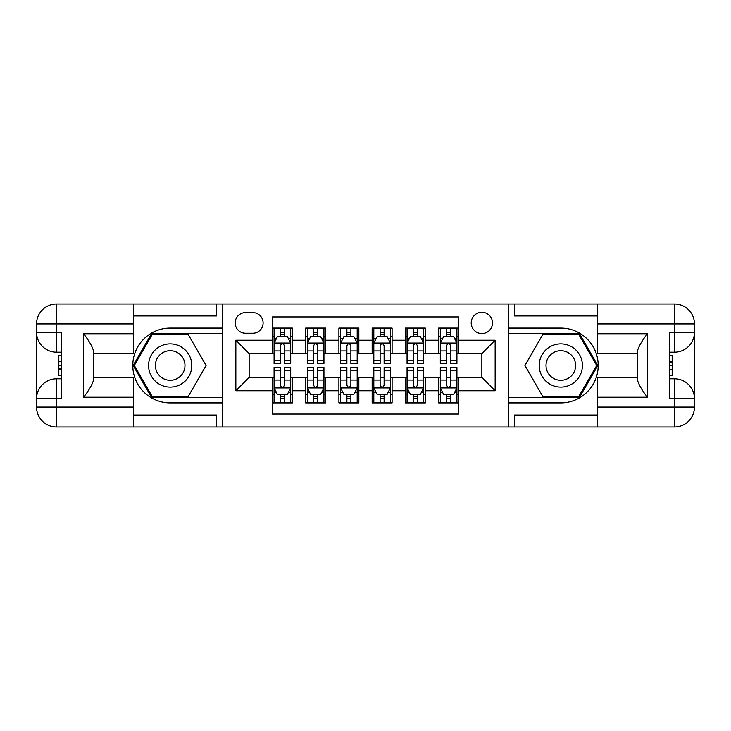 <?xml version="1.0" encoding="UTF-8"?>
<svg xmlns="http://www.w3.org/2000/svg" width="731" height="731" viewBox="0 0 731 731"><rect width="100%" height="100%" fill="white"/><g stroke="black" fill="none" stroke-linecap="round" stroke-linejoin="round"><path stroke-width="1.1" d="M481.857 312.311A10.636 10.636 0 0 0 471.212 322.947A10.636 10.636 0 0 0 481.857 333.583A10.636 10.636 0 0 0 492.493 322.947A10.636 10.636 0 0 0 481.857 312.311M133.453 415.034L216.568 415.034L216.568 427.005L597.547 427.005L597.547 407.057L674.503 407.057L674.503 398.742L669.514 398.742L669.514 332.258L674.503 332.258L674.503 323.943L597.547 323.943L597.547 333.756L647.41 333.756L647.41 397.244C642.092 390.418 638.766 384.661 637.432 379.974L637.432 351.026C638.766 346.339 642.092 340.582 647.41 333.756M458.584 328.1L438.637 328.1L438.637 340.235L425.341 340.235L425.341 353.53L438.637 353.53L438.637 340.235M425.341 340.235L425.341 328.1L405.394 328.1L405.394 340.235L392.099 340.235L392.099 353.53L405.394 353.53L405.394 340.235M392.099 340.235L392.099 328.1L372.152 328.1L372.152 340.235L358.848 340.235L358.848 353.53L372.152 353.53L372.152 340.235M358.848 340.235L358.848 328.1L338.901 328.1L338.901 340.235L325.606 340.235L325.606 353.53L338.901 353.53L338.901 340.235M325.606 340.235L325.606 328.1L305.659 328.1L305.659 353.53L292.363 353.53L292.363 328.1L272.416 328.1M272.416 402.9L292.363 402.9L292.363 377.47L305.659 377.47L305.659 402.9L325.606 402.9L325.606 377.47L338.901 377.47L338.901 390.765L325.606 390.765M338.901 390.765L338.901 402.9L358.848 402.9L358.848 377.47L372.152 377.47L372.152 390.765L358.848 390.765M372.152 390.765L372.152 402.9L392.099 402.9L392.099 377.47L405.394 377.47L405.394 390.765L392.099 390.765M405.394 390.765L405.394 402.9L425.341 402.9L425.341 377.47L438.637 377.47L438.637 390.765L425.341 390.765M245.488 333.254L252.798 333.254A10.307 10.307 0 0 0 263.105 322.947A10.307 10.307 0 0 0 252.798 312.64L245.488 312.64A10.307 10.307 0 0 0 235.181 322.947A10.307 10.307 0 0 0 245.488 333.254M597.547 315.966L514.432 315.966L514.432 303.995L508.447 303.995L508.447 427.005M508.447 303.995L133.453 303.995L133.453 323.943L56.497 323.943L56.497 332.258L61.486 332.258L61.486 398.742L56.497 398.742L56.497 407.057L133.453 407.057L133.453 397.244L83.59 397.244L83.59 333.756C88.908 340.582 92.234 346.339 93.568 351.026L93.568 379.974C92.234 384.661 88.908 390.418 83.59 397.244M222.553 427.005L222.553 303.995M458.584 340.235L458.584 316.962L272.416 316.962L272.416 353.53L249.143 353.53L249.143 377.47L272.416 377.47L272.416 414.038L458.584 414.038L458.584 377.47L481.857 377.47L481.857 353.53L458.584 353.53L458.584 340.235L495.152 340.235L495.152 390.765L458.584 390.765M272.416 390.765L235.848 390.765L235.848 340.235L272.416 340.235M438.637 390.765L438.637 402.9L458.584 402.9M272.416 336.415L274.079 336.415M280.393 336.415L284.386 336.415M290.7 336.415L292.363 336.415M272.416 353.201L274.079 353.201M280.393 353.201L284.386 353.201M290.7 353.201L292.363 353.201M272.416 377.799L274.079 377.799M280.393 377.799L284.386 377.799M290.7 377.799L292.363 377.799M272.416 394.585L274.079 394.585M280.393 394.585L284.386 394.585M290.7 394.585L292.363 394.585M305.659 353.201L307.322 353.201M313.636 353.201L317.629 353.201M323.943 353.201L325.606 353.201M305.659 336.415L307.322 336.415M313.636 336.415L317.629 336.415M323.943 336.415L325.606 336.415M305.659 377.799L307.322 377.799M313.636 377.799L317.629 377.799M323.943 377.799L325.606 377.799M305.659 394.585L307.322 394.585M313.636 394.585L317.629 394.585M323.943 394.585L325.606 394.585M338.901 377.799L340.564 377.799M346.887 377.799L350.871 377.799M357.185 377.799L358.848 377.799M338.901 394.585L340.564 394.585M346.887 394.585L350.871 394.585M357.185 394.585L358.848 394.585M338.901 336.415L340.564 336.415M346.887 336.415L350.871 336.415M357.185 336.415L358.848 336.415M338.901 353.201L340.564 353.201M346.887 353.201L350.871 353.201M357.185 353.201L358.848 353.201M372.152 377.799L373.815 377.799M380.129 377.799L384.113 377.799M390.436 377.799L392.099 377.799M372.152 394.585L373.815 394.585M380.129 394.585L384.113 394.585M390.436 394.585L392.099 394.585M372.152 336.415L373.815 336.415M380.129 336.415L384.113 336.415M390.436 336.415L392.099 336.415M372.152 353.201L373.815 353.201M380.129 353.201L384.113 353.201M390.436 353.201L392.099 353.201M405.394 377.799L407.057 377.799M413.371 377.799L417.364 377.799M423.678 377.799L425.341 377.799M405.394 394.585L407.057 394.585M413.371 394.585L417.364 394.585M423.678 394.585L425.341 394.585M405.394 336.415L407.057 336.415M413.371 336.415L417.364 336.415M423.678 336.415L425.341 336.415M405.394 353.201L407.057 353.201M413.371 353.201L417.364 353.201M423.678 353.201L425.341 353.201M438.637 377.799L440.3 377.799M446.614 377.799L450.607 377.799M456.921 377.799L458.584 377.799M438.637 394.585L440.3 394.585M446.614 394.585L450.607 394.585M456.921 394.585L458.584 394.585M438.637 336.415L440.3 336.415M446.614 336.415L450.607 336.415M456.921 336.415L458.584 336.415M438.637 353.201L440.3 353.201M446.614 353.201L450.607 353.201M456.921 353.201L458.584 353.201M249.143 353.53L235.848 340.235M249.143 377.47L235.848 390.765M495.152 340.235L481.857 353.53M495.152 390.765L481.857 377.47M284.386 332.422L280.393 332.422M290.7 360.794L284.386 360.794L284.386 363.508L290.7 363.508L290.7 343.223L287.374 336.58L277.405 336.58L274.079 343.223L274.079 363.508L280.393 363.508L280.393 360.794L274.079 360.794M274.079 343.223L274.079 328.1M290.7 343.223L290.7 328.1M280.393 336.58L280.393 328.1M284.386 328.1L284.386 336.58M284.386 360.794L284.386 345.717C283.052 343.159 281.727 343.159 280.393 345.717L280.393 360.794M280.393 398.578L284.386 398.578M274.079 370.206L280.393 370.206L280.393 367.492L274.079 367.492L274.079 387.777L277.405 394.42L287.374 394.42L290.7 387.777L290.7 367.492L284.386 367.492L284.386 370.206L290.7 370.206M290.7 387.777L290.7 402.9M274.079 387.777L274.079 402.9M284.386 394.42L284.386 402.9M280.393 402.9L280.393 394.42M280.393 370.206L280.393 385.283C281.727 387.841 283.052 387.841 284.386 385.283L284.386 370.206M180.996 346.786A21.61 21.61 0 0 0 151.481 354.699A21.61 21.61 0 0 0 159.385 384.214A21.61 21.61 0 0 0 188.909 376.301A21.61 21.61 0 0 0 180.996 346.786M177.587 352.689A14.794 14.794 0 0 0 157.375 358.108A14.794 14.794 0 0 0 162.794 378.311A14.794 14.794 0 0 0 183.006 372.892A14.794 14.794 0 0 0 177.587 352.689M188.141 396.586L152.249 396.586L134.303 365.5L152.249 334.414L188.141 334.414L206.087 365.5L188.141 396.586M571.615 346.786A21.61 21.61 0 0 0 542.091 354.699A21.61 21.61 0 0 0 550.004 384.214A21.61 21.61 0 0 0 579.519 376.301A21.61 21.61 0 0 0 571.615 346.786M568.206 352.689A14.794 14.794 0 0 0 547.994 358.108A14.794 14.794 0 0 0 553.413 378.311A14.794 14.794 0 0 0 573.625 372.892A14.794 14.794 0 0 0 568.206 352.689M578.751 396.586L542.859 396.586L524.913 365.5L542.859 334.414L578.751 334.414L596.697 365.5L578.751 396.586M222.215 303.995L222.215 328.1L170.195 328.1A37.4 37.4 0 0 0 132.795 365.5A37.4 37.4 0 0 0 170.195 402.9L222.215 402.9L222.215 427.005M83.59 333.756L133.453 333.756L133.453 323.943M133.453 333.756L133.453 353.694L93.568 353.694M133.453 407.057L133.453 427.005L56.497 427.005A19.947 19.947 0 0 1 36.55 407.057L36.55 323.943A19.947 19.947 0 0 1 56.497 303.995L133.453 303.995M222.215 328.1L222.215 333.418L151.673 333.418L133.152 365.5L151.673 397.582L222.215 397.582L222.215 333.418M222.215 397.582L222.215 402.9M93.568 377.306L133.453 377.306L133.453 397.244M216.568 427.005L133.453 427.005M36.55 398.742A19.947 19.947 0 0 1 56.497 378.795A19.947 19.947 0 0 0 36.55 398.742L56.497 398.742L56.497 378.795L61.486 378.795M61.486 352.205L56.497 352.205L56.497 332.258L36.55 332.258A19.947 19.947 0 0 0 56.497 352.205A19.947 19.947 0 0 1 36.55 332.258M216.568 303.995L216.568 315.966L133.453 315.966M61.486 355.275L58.827 355.275L58.827 368.433L61.486 368.433M58.827 365.345L61.486 365.345M58.827 361.671L61.486 361.671M58.827 361.068L61.486 361.068M58.827 368.433L58.827 375.725L61.486 375.725M58.827 369.091L61.486 369.091M508.785 427.005L508.785 402.9L560.805 402.9A37.4 37.4 0 0 0 598.205 365.5A37.4 37.4 0 0 0 560.805 328.1L508.785 328.1L508.785 303.995M647.41 397.244L597.547 397.244L597.547 407.057M597.547 397.244L597.547 377.306L637.432 377.306M597.547 323.943L597.547 303.995L674.503 303.995A19.947 19.947 0 0 1 694.45 323.943L694.45 407.057A19.947 19.947 0 0 1 674.503 427.005L597.547 427.005M508.785 402.9L508.785 397.582L579.327 397.582L597.848 365.5L579.327 333.418L508.785 333.418L508.785 397.582M508.785 333.418L508.785 328.1M637.432 353.694L597.547 353.694L597.547 333.756M514.432 303.995L597.547 303.995M694.45 332.258A19.947 19.947 0 0 1 674.503 352.205A19.947 19.947 0 0 0 694.45 332.258L674.503 332.258L674.503 352.205L669.514 352.205M669.514 378.795L674.503 378.795L674.503 398.742L694.45 398.742A19.947 19.947 0 0 0 674.503 378.795A19.947 19.947 0 0 1 694.45 398.742M514.432 427.005L514.432 415.034L597.547 415.034M669.514 375.725L672.173 375.725L672.173 362.567L669.514 362.567M672.173 365.655L669.514 365.655M672.173 369.329L669.514 369.329M672.173 369.932L669.514 369.932M672.173 362.567L672.173 355.275L669.514 355.275M672.173 361.909L669.514 361.909M317.629 332.422L313.636 332.422M323.943 360.794L317.629 360.794L317.629 363.508L323.943 363.508L323.943 343.223L320.617 336.58L310.648 336.58L307.322 343.223L307.322 363.508L313.636 363.508L313.636 360.794L307.322 360.794M307.322 343.223L307.322 328.1M323.943 343.223L323.943 328.1M313.636 336.58L313.636 328.1M317.629 328.1L317.629 336.58M317.629 360.794L317.629 345.717C316.304 343.159 314.97 343.159 313.636 345.717L313.636 360.794M350.871 332.422L346.887 332.422M357.185 360.794L350.871 360.794L350.871 363.508L357.185 363.508L357.185 343.223L353.868 336.58L343.89 336.58L340.564 343.223L340.564 363.508L346.887 363.508L346.887 360.794L340.564 360.794M340.564 343.223L340.564 328.1M357.185 343.223L357.185 328.1M346.887 336.58L346.887 328.1M350.871 328.1L350.871 336.58M350.871 360.794L350.871 345.717C349.546 343.159 348.212 343.159 346.887 345.717L346.887 360.794M384.113 332.422L380.129 332.422M390.436 360.794L384.113 360.794L384.113 363.508L390.436 363.508L390.436 343.223L387.11 336.58L377.132 336.58L373.815 343.223L373.815 363.508L380.129 363.508L380.129 360.794L373.815 360.794M373.815 343.223L373.815 328.1M390.436 343.223L390.436 328.1M380.129 336.58L380.129 328.1M384.113 328.1L384.113 336.58M384.113 360.794L384.113 345.717C382.788 343.159 381.463 343.159 380.129 345.717L380.129 360.794M417.364 332.422L413.371 332.422M423.678 360.794L417.364 360.794L417.364 363.508L423.678 363.508L423.678 343.223L420.352 336.58L410.383 336.58L407.057 343.223L407.057 363.508L413.371 363.508L413.371 360.794L407.057 360.794M407.057 343.223L407.057 328.1M423.678 343.223L423.678 328.1M413.371 336.58L413.371 328.1M417.364 328.1L417.364 336.58M417.364 360.794L417.364 345.717C416.03 343.159 414.705 343.159 413.371 345.717L413.371 360.794M313.636 398.578L317.629 398.578M307.322 370.206L313.636 370.206L313.636 367.492L307.322 367.492L307.322 387.777L310.648 394.42L320.617 394.42L323.943 387.777L323.943 367.492L317.629 367.492L317.629 370.206L323.943 370.206M323.943 387.777L323.943 402.9M307.322 387.777L307.322 402.9M317.629 394.42L317.629 402.9M313.636 402.9L313.636 394.42M313.636 370.206L313.636 385.283C314.97 387.841 316.295 387.841 317.629 385.283L317.629 370.206M346.887 398.578L350.871 398.578M340.564 370.206L346.887 370.206L346.887 367.492L340.564 367.492L340.564 387.777L343.89 394.42L353.868 394.42L357.185 387.777L357.185 367.492L350.871 367.492L350.871 370.206L357.185 370.206M357.185 387.777L357.185 402.9M340.564 387.777L340.564 402.9M350.871 394.42L350.871 402.9M346.887 402.9L346.887 394.42M346.887 370.206L346.887 385.283C348.212 387.841 349.537 387.841 350.871 385.283L350.871 370.206M380.129 398.578L384.113 398.578M373.815 370.206L380.129 370.206L380.129 367.492L373.815 367.492L373.815 387.777L377.132 394.42L387.11 394.42L390.436 387.777L390.436 367.492L384.113 367.492L384.113 370.206L390.436 370.206M390.436 387.777L390.436 402.9M373.815 387.777L373.815 402.9M384.113 394.42L384.113 402.9M380.129 402.9L380.129 394.42M380.129 370.206L380.129 385.283C381.454 387.841 382.788 387.841 384.113 385.283L384.113 370.206M413.371 398.578L417.364 398.578M407.057 370.206L413.371 370.206L413.371 367.492L407.057 367.492L407.057 387.777L410.383 394.42L420.352 394.42L423.678 387.777L423.678 367.492L417.364 367.492L417.364 370.206L423.678 370.206M423.678 387.777L423.678 402.9M407.057 387.777L407.057 402.9M417.364 394.42L417.364 402.9M413.371 402.9L413.371 394.42M413.371 370.206L413.371 385.283C414.696 387.841 416.03 387.841 417.364 385.283L417.364 370.206M450.607 332.422L446.614 332.422M456.921 360.794L450.607 360.794L450.607 363.508L456.921 363.508L456.921 343.223L453.595 336.58L443.626 336.58L440.3 343.223L440.3 363.508L446.614 363.508L446.614 360.794L440.3 360.794M440.3 343.223L440.3 328.1M456.921 343.223L456.921 328.1M446.614 336.58L446.614 328.1M450.607 328.1L450.607 336.58M450.607 360.794L450.607 345.717C449.273 343.159 447.948 343.159 446.614 345.717L446.614 360.794M446.614 398.578L450.607 398.578M440.3 370.206L446.614 370.206L446.614 367.492L440.3 367.492L440.3 387.777L443.626 394.42L453.595 394.42L456.921 387.777L456.921 367.492L450.607 367.492L450.607 370.206L456.921 370.206M456.921 387.777L456.921 402.9M440.3 387.777L440.3 402.9M450.607 394.42L450.607 402.9M446.614 402.9L446.614 394.42M446.614 370.206L446.614 385.283C447.948 387.841 449.273 387.841 450.607 385.283L450.607 370.206M305.659 390.765L292.363 390.765M305.659 340.235L292.363 340.235M290.618 343.058L274.162 343.058M274.079 338.407L276.492 338.407M288.288 338.407L290.7 338.407M280.393 350.935L274.079 350.935M290.7 350.935L284.386 350.935M284.386 334.542L280.393 334.542M274.162 387.942L290.618 387.942M290.7 392.593L288.288 392.593M276.492 392.593L274.079 392.593M284.386 380.065L290.7 380.065M274.079 380.065L280.393 380.065M280.393 396.458L284.386 396.458M56.497 303.995A19.947 19.947 0 0 0 36.55 323.943L56.497 323.943L56.497 303.995M56.497 427.005L56.497 407.057L36.55 407.057A19.947 19.947 0 0 0 56.497 427.005M674.503 427.005A19.947 19.947 0 0 0 694.45 407.057L674.503 407.057L674.503 427.005M674.503 303.995L674.503 323.943L694.45 323.943A19.947 19.947 0 0 0 674.503 303.995M323.86 343.058L307.404 343.058M307.322 338.407L309.734 338.407M321.539 338.407L323.943 338.407M313.636 350.935L307.322 350.935M323.943 350.935L317.629 350.935M317.629 334.542L313.636 334.542M357.103 343.058L340.646 343.058M340.564 338.407L342.976 338.407M354.782 338.407L357.185 338.407M346.887 350.935L340.564 350.935M357.185 350.935L350.871 350.935M350.871 334.542L346.887 334.542M390.354 343.058L373.897 343.058M373.815 338.407L376.218 338.407M388.024 338.407L390.436 338.407M380.129 350.935L373.815 350.935M390.436 350.935L384.113 350.935M384.113 334.542L380.129 334.542M423.596 343.058L407.14 343.058M407.057 338.407L409.461 338.407M421.266 338.407L423.678 338.407M413.371 350.935L407.057 350.935M423.678 350.935L417.364 350.935M417.364 334.542L413.371 334.542M307.404 387.942L323.86 387.942M323.943 392.593L321.539 392.593M309.734 392.593L307.322 392.593M317.629 380.065L323.943 380.065M307.322 380.065L313.636 380.065M313.636 396.458L317.629 396.458M340.646 387.942L357.103 387.942M357.185 392.593L354.782 392.593M342.976 392.593L340.564 392.593M350.871 380.065L357.185 380.065M340.564 380.065L346.887 380.065M346.887 396.458L350.871 396.458M373.897 387.942L390.354 387.942M390.436 392.593L388.024 392.593M376.218 392.593L373.815 392.593M384.113 380.065L390.436 380.065M373.815 380.065L380.129 380.065M380.129 396.458L384.113 396.458M407.14 387.942L423.596 387.942M423.678 392.593L421.266 392.593M409.461 392.593L407.057 392.593M417.364 380.065L423.678 380.065M407.057 380.065L413.371 380.065M413.371 396.458L417.364 396.458M456.838 343.058L440.382 343.058M440.3 338.407L442.712 338.407M454.508 338.407L456.921 338.407M446.614 350.935L440.3 350.935M456.921 350.935L450.607 350.935M450.607 334.542L446.614 334.542M440.382 387.942L456.838 387.942M456.921 392.593L454.508 392.593M442.712 392.593L440.3 392.593M450.607 380.065L456.921 380.065M440.3 380.065L446.614 380.065M446.614 396.458L450.607 396.458"/></g></svg>

